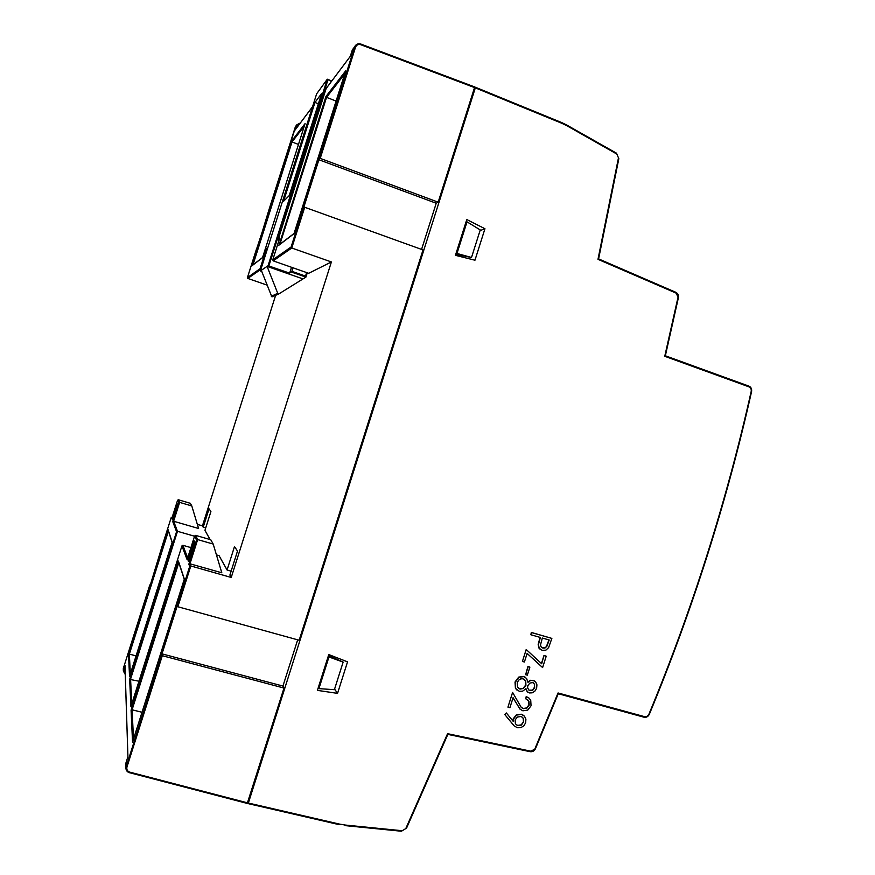 <?xml version="1.0" encoding="UTF-8"?>
<svg xmlns="http://www.w3.org/2000/svg" width="875" height="875" viewBox="0 0 875 875"><rect width="100%" height="100%" fill="white"/><g stroke="black" fill="none" stroke-linecap="round" stroke-linejoin="round"><path stroke-width="1.31" d="M598.598 258.923L675.741 292.272L678.377 297.806L664.759 356.289L677.939 297.609M567.219 125.3L616.438 153.169L618.833 158.67L597.986 259.328L618.363 158.397M474.414 87.981L475.387 87.238L475.311 87.872L248.358 803.042L339.555 824.108L339.205 824.655L248.106 803.589M648.911 714.241C692.3 609.514 726.392 501.889 751.198 391.366L751.494 391.508C726.698 502.009 692.617 609.602 649.239 714.295L648.911 714.241C647.916 716.177 646.439 716.975 644.492 716.647L643.989 717.205L558.217 693.722L535.467 748.683L530.13 751.68L447.792 734.366L406.558 828.111L401.417 831.228L345.1 825.573M678.377 297.806L665.35 355.808L748.891 386.116L748.978 386.848C750.761 387.713 751.494 389.211 751.198 391.366M337.542 693.372L317.406 690.375L328.77 654.566L347.539 661.85L337.542 693.372L334.95 689.598M455.438 255.325L466.791 219.548L484.947 228.736L474.961 260.214L455.438 255.325M247.691 802.462L248.062 803.611L248.358 803.042M248.062 803.611L339.281 824.633M406.481 828.155L401.494 831.195M535.391 748.694C534.242 750.892 532.514 751.888 530.206 751.68M649.217 714.35C648.047 716.581 646.33 717.544 644.055 717.205M748.934 386.148C750.98 387.188 751.844 388.959 751.505 391.453M675.806 292.327C677.808 293.486 678.65 295.291 678.322 297.741M616.481 153.245L618.8 158.594M561.925 122.708L616.438 153.169L618.833 158.67L598.598 258.902L675.741 292.272C677.884 293.409 678.759 295.258 678.377 297.795M480.648 230.377L484.947 228.736M665.361 355.786L748.891 386.116C751.012 387.056 751.92 388.85 751.592 391.497C726.786 502.02 692.694 609.645 649.305 714.361C648.058 716.712 646.286 717.664 643.989 717.205L558.25 693.722L558.053 692.967L644.492 716.647M558.261 693.7L535.467 748.683C534.308 750.98 532.536 751.986 530.13 751.68L447.836 734.377L447.573 733.677L530.534 751.122M467.02 221.845L456.991 253.466L471.505 257.491L480.255 229.939L467.02 221.845L465.916 222.305M455.919 253.838L456.991 253.466M455.733 254.395L471.505 257.491M297.675 639.822L282.931 686.066L283.992 688.056L247.253 803.425L129.555 772.712M436.22 203.252L438.178 202.169L474.545 87.566L360.762 44.702C358.28 44.056 356.541 44.887 355.513 47.217L320.217 158.386L319.55 157.412L318.237 158.78L318.916 159.753L436.22 203.252L421.575 249.408M282.997 686.077L162.006 653.866L177.231 605.927L177.844 606.747L299.162 640.238L423.019 249.933L304.708 207.277L303.516 207.9L291.102 246.991L291.758 248.019L304.697 207.277M360.894 44.122L474.633 86.931L474.545 87.566M331.395 261.953L291.769 248.019L273.197 260.859L308.7 273.295L331.395 261.953L231.23 577.467L190.816 565.972L189.678 566.42L188.847 564.244L189.973 563.795L221.802 572.786L213.194 544.064L210.766 539.744L195.606 535.369L197.662 539.591L213.194 544.064M162.017 653.866L162.302 655.703L283.992 688.056M247.559 802.856L129.784 772.144C127.378 771.247 126.438 769.552 126.941 767.069L162.302 655.703L161.197 656.119L125.891 767.703L126.011 762.705L126.109 766.609L126.941 767.069M231.23 577.467L229.895 575.072L237.508 551.064L234.489 546.591L227.062 569.997L219.056 555.647L216.508 554.914M438.178 202.169L320.217 158.386M210.077 539.547L204.947 530.337L210.908 511.569L209.048 508.823L203.208 527.22L202.442 525.842L197.466 524.398M275.603 295.422L202.442 525.842M227.062 569.997L231.131 571.145M190.936 547.608L182.875 545.3L181.945 545.88L130.911 706.595L129.664 679.383L176.564 531.705L172.758 521.62L178.752 502.742L179.627 502.37L191.8 505.947L190.312 503.3L178.38 499.778L179.627 502.37L173.633 521.248L198.592 528.5L191.8 505.947M123.32 669.528L124.972 665.875M247.253 803.425L129.511 772.702C127.127 771.947 125.923 770.284 125.891 767.703C125.923 770.35 127.137 772.023 129.522 772.745L129.784 772.144M138.972 681.209L129.664 679.383M194.545 536.233L177.494 531.311L176.564 531.705M203.208 527.22L205.713 527.953M172.233 517.103L171.227 517.508L161.875 546.962L171.227 517.508M267.017 285.097L247.778 278.425L247.417 277.594L260.083 268.702L266.47 248.588L267.214 249.495M136.073 655.867L129.358 654.117L130.331 673.936M142.013 712.272L132.081 709.789L133.514 739.058M295.936 125.967L268.8 210.273L295.378 126.777M360.762 44.702L360.894 44.078C358.466 43.334 356.519 44.002 355.02 46.102L352.22 50.28L350.306 56.317L326.2 88.452M279.005 240.22L278.305 239.105L326.091 88.659L278.305 239.105M336.087 101.062L326.55 97.366L279.902 244.278M260.816 269.631L260.083 268.702M298.484 144.419L291.998 141.98L252.984 264.852M124.972 665.711L127.925 756.656L126.011 762.705L127.914 756.7M188.847 564.244L196.536 540.061L197.662 539.591L189.973 563.795L190.816 565.972L177.844 606.747M187.162 559.475L194.622 535.97L195.606 535.369M131.786 703.828L130.583 679.055L177.494 531.311L173.633 521.248L172.758 521.62M171.73 518.7L177.592 500.238L178.38 499.778M279.694 238.066L272.77 259.864L273.197 260.859M326.123 88.539L350.306 56.317M312.55 106.739L295.192 129.861M128.527 654.423L129.533 676.452L172.189 542.139L168.109 529.758L128.527 654.423L129.358 654.117L168.438 531.081M168.109 529.758L168.175 530.305M172.178 542.161L129.577 676.32M131.075 710.139L132.541 742.12L184.33 579.02L178.412 561.061L131.075 710.139L132.081 709.789L178.806 562.647M178.412 561.061L178.5 561.717M278.655 245.383L293.989 233.691L345.702 70.82L325.938 96.502L279.092 244.891M325.938 96.502L326.55 97.366L344.717 73.905M251.956 265.77L262.511 257.709L305.112 123.55L291.495 141.236L252.306 265.366M291.495 141.236L291.998 141.98L304.303 126.088M305.102 123.594L262.544 257.611M150.5 584.347L161.886 546.941M269.041 211.094L268.8 210.273M162.006 653.866L160.902 654.281L161.197 656.119M176.914 604.734L160.902 654.281M302.739 208.425L303.516 207.9M162.083 547.881L149.997 585.966M257.48 247.516L268.811 210.241M256.988 247.877L269.555 209.464M328.956 656.972L318.916 688.636L334.392 689.686L343.142 662.091L328.956 656.972L328.289 656.064M318.27 687.641L318.916 688.636M328.464 655.528L343.142 662.091M314.956 102.452L283.566 201.272L289.22 195.606L321.65 93.461L314.956 102.452L318.38 103.775M291.506 267.28L289.647 273.153L268.078 265.705L260.4 270.944L261.767 271.502M331.439 81.452L327.283 79.22L316.652 93.811L260.4 270.944L316.652 93.811M292.983 267.794L291.867 271.316L305.528 276.095L306.644 272.573M327.283 79.22L268.067 265.705L267.083 266.394L277.955 293.847L272.103 296.833L278.906 293.88L305.911 277.113L305.528 276.095M271.797 296.734L261.319 270.331L260.4 270.955M289.647 273.153L291.867 271.316M302.542 278.753L267.083 266.394M278.731 293.967L272.103 296.833M525.405 677.337L523.545 676.43L518.689 677.108L515.025 682.019L515.419 688.352L519.323 691.316L522.627 691.173L525.962 688.669L527.089 691.491L529.309 692.934L532.208 692.836L534.898 691.13L536.627 688.209L536.922 684.797L535.675 681.92L533.356 680.367L530.644 680.477L527.975 682.336L526.564 678.431L523.797 676.616L518.941 677.294L515.277 682.216L515.67 688.538L516.797 689.959M534.614 680.947L530.381 680.291L527.909 681.931M525.777 688.877L527.702 692.125M518.459 688.33L519.728 688.92L523.217 688.275L525.667 685.081L525.481 680.98L524.223 679.328M528.938 690.167L532.416 690.145L534.417 687.367L534.362 684.163L533.455 682.894M523.042 678.792L520.712 678.847L518.602 680.225L517.212 682.763L517.344 686.875L519.98 689.106L523.48 688.461L525.93 685.278L525.744 681.177L523.042 678.792M534.625 684.348L532.645 682.544L529.802 683.123L527.767 685.748L527.625 687.903L528.981 690.2L532.678 690.331L534.68 687.553L534.362 684.163M509.917 707.667L513.078 697.681L519.892 709.056L522.867 710.806L527.723 710.106L531.048 705.786L530.72 700.23L529.025 698.086L526.455 696.752L525.798 698.819L528.959 701.367L529.167 705.152L526.881 708.127L523.502 708.684L521.15 707.241L512.597 692.431L507.938 707.142L509.917 707.667M512.597 692.431L507.938 707.142M527.778 699.902L528.697 701.159L528.905 704.944L526.619 707.919L523.239 708.487L521.62 707.7M528.741 697.867L526.203 696.555L525.798 698.819M513.023 697.845L520.362 709.494M523.698 715.455L521.27 714.197L516.392 714.842L513.242 718.769L512.903 720.978M504.733 714.47L514.117 725.867L517.355 727.727L520.756 727.683L523.797 725.9L525.656 722.805L525.897 719.173L524.42 716.122L521.533 714.405L516.644 715.061L513.494 718.977L513.155 721.284L506.384 712.983L504.733 714.47L514.27 725.998M516.228 724.675L517.727 725.397L521.172 724.872L523.447 721.973L523.206 718.43L522.277 717.183M506.636 713.191L504.984 714.689M523.698 722.192L523.469 718.648L522.506 717.369L520.866 716.516L517.409 717.041L515.123 719.939L515.364 723.505L516.261 724.697L517.978 725.616L521.423 725.08L523.447 721.973M540.05 637.383L538.18 644.438L538.945 648.102L540.477 649.578M551.862 638.4L531.3 632.417L530.873 634.758L540.345 637.459L538.442 644.602L539.208 648.277L542.194 650.366L545.902 650.136L548.614 647.609L551.862 638.4L531.562 632.581L530.873 634.758M541.855 647.631L544.677 647.894L546.372 646.68L548.909 639.909M546.645 646.855L549.205 639.997L542.325 638.028L540.477 645.028L541.188 646.997L542.894 648.112L544.95 648.058L546.372 646.68M546.219 656.195L543.998 655.473L541.691 663.764L526.203 649.502L522.419 661.445L524.409 662.003L527.133 653.406L542.609 667.581L546.219 656.195L544.261 655.648M527.122 653.461L542.609 667.581M526.203 649.502L522.419 661.445M543.998 655.473L541.439 663.523M525.634 674.702L527.942 666.444L529.878 667.1L528.194 666.63L525.634 674.702L527.319 675.161L529.878 667.1M675.752 292.961L597.986 259.328M616.339 153.77L567.066 125.825L567.186 125.234L561.881 122.653L561.848 123.287L567.066 125.825M561.848 123.287L475.311 87.872M447.836 734.388L406.558 828.111L401.417 831.228L345.034 825.606L345.286 825.048L339.555 824.108M345.286 825.048L401.691 830.681M406.011 828.056L447.573 733.677M534.997 748.584L558.053 692.967M748.978 386.848L664.759 356.289M475.387 87.238L561.881 122.653L475.42 87.292M302.509 208.622L303.713 207.583L318.905 159.742M149.822 584.916L123.473 667.898L149.833 584.883M124.994 665.536L127.925 756.656M177.253 605.555L189.678 566.42M194.611 536.025L196.536 540.061M187.119 559.639L181.934 545.923M177.581 500.27L178.752 502.742M171.697 518.798L171.216 517.541M172.528 519.728L175.602 511.82L177.253 503.847L174.191 511.744L172.353 519.291L172.911 519.323M188.388 561.4L192.445 551.556L194.37 540.958L190.345 550.769L188.114 560.678L188.388 561.4L189.022 560.82M320.228 158.397L318.916 159.753M319.55 157.412L354.572 47.108L355.513 47.217M279.738 237.923L278.327 239.061M272.792 259.809L291.102 246.991M302.312 208.939L318.237 158.78M187.688 557.834L182.875 545.3M125.037 667.745L123.364 670.983L125.245 674.472M124.162 670.469L125.223 673.827M125.814 764.827L126.011 762.694M192.456 551.491L191.122 551.086L189.088 560.088L188.114 560.678M193.178 549.106L191.866 548.712L191.122 551.086L190.345 550.769M194.622 541.964L191.866 548.712L191.1 548.395M176.061 510.322L175.383 510.114L173.13 518.864M175.481 512.192L174.191 511.744M177.428 504.744L175.383 510.114L174.781 509.884M173.141 518.842L172.353 519.291M247.417 277.594L256.769 248.161L247.439 277.561M266.47 248.588L267.859 247.472M295.017 130.145L296.483 125.53L295.137 127.356M295.466 126.602L296.822 124.775L300.344 122.981L296.822 124.775L296.483 125.53L297.194 125.639L299.939 123.517M350.317 56.273L353.27 48.464M296.33 128.341L297.194 125.639M247.789 278.425L260.619 269.555L267.312 249.189M352.209 50.291L355.02 46.102C356.486 43.991 358.433 43.312 360.894 44.078L474.633 86.931M188.967 560.973L191.68 553.952M194.37 540.958L194.688 542.15M194.677 541.603L192.445 551.545M177.439 504.252L172.867 519.422M177.253 503.847L177.439 504.634M305.922 277.08L307.278 272.803L305.911 277.113L291.539 272.103M268.877 265.902L327.884 80.052M277.484 293.398L271.338 296.297M327.337 79.209L331.8 80.97L327.403 79.275M125.245 674.494L123.364 670.983L123.298 668.73M194.622 535.97L187.13 559.584M181.945 545.88L130.933 706.541M177.592 500.238L171.708 518.766M279.727 237.978L272.77 259.864M312.583 106.641L295.094 129.992M172.123 542.325L168.098 530.064M184.253 579.25L178.402 561.433M132.562 742.055L184.319 579.064M294 233.647L345.68 70.886M278.852 245.077L294.055 233.472M252.109 265.508L262.566 257.523M123.462 667.909L123.32 668.533M191.669 553.962L192.434 551.556M162.061 547.958L161.853 547.148M256.856 247.997L257.502 247.439"/></g></svg>
